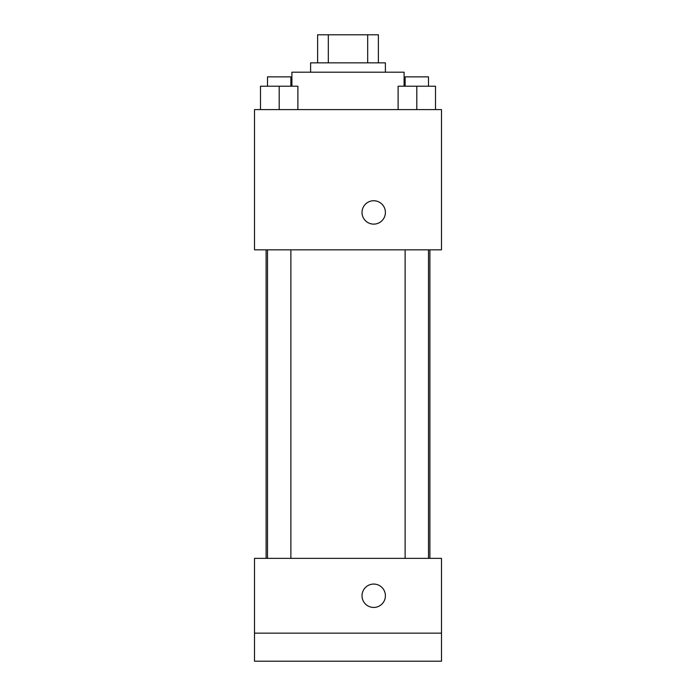 <?xml version="1.0" encoding="UTF-8"?>
<svg xmlns="http://www.w3.org/2000/svg" width="696" height="696" viewBox="0 0 696 696"><rect width="100%" height="100%" fill="white"/><g stroke="black" fill="none" stroke-linecap="round" stroke-linejoin="round"><path stroke-width="1.04" d="M328.321 62.849L328.321 34.8L317.611 34.8L317.611 62.849L317.611 34.8M328.321 34.8L378.389 34.8L378.389 62.849M367.679 62.849L367.679 34.8M310.599 72.201L310.599 62.849L385.401 62.849L385.401 72.201M404.098 86.217L404.098 72.201L291.902 72.201L291.902 86.217M254.51 109.594L441.49 109.594L441.49 249.829L254.51 249.829L254.51 109.594M373.717 224.121A11.684 11.684 0 0 1 363.59 206.59A11.684 11.684 0 0 1 383.835 206.59A11.684 11.684 0 0 1 373.717 224.121M254.51 558.357L441.49 558.357L441.49 661.2L254.51 661.2L254.51 558.357M373.717 607.443A11.684 11.684 0 0 1 363.59 589.912A11.684 11.684 0 0 1 383.835 589.912A11.684 11.684 0 0 1 373.717 607.443M254.51 633.151L441.49 633.151M398.112 109.594L398.112 86.217L435.513 86.217L435.513 109.594L435.513 86.217M416.808 109.594L416.808 86.217M428.501 86.217L428.501 76.873L405.124 76.873L405.124 86.217M260.487 109.594L260.487 86.217L297.888 86.217L297.888 109.594L297.888 86.217M279.192 109.594L279.192 86.217M290.876 86.217L290.876 76.873L267.499 76.873L267.499 86.217M429.902 558.357L429.902 249.829M266.098 558.357L266.098 249.829M405.124 249.829L405.124 558.357M428.501 249.829L428.501 558.357M290.876 558.357L290.876 249.829M267.499 558.357L267.499 249.829"/></g></svg>
